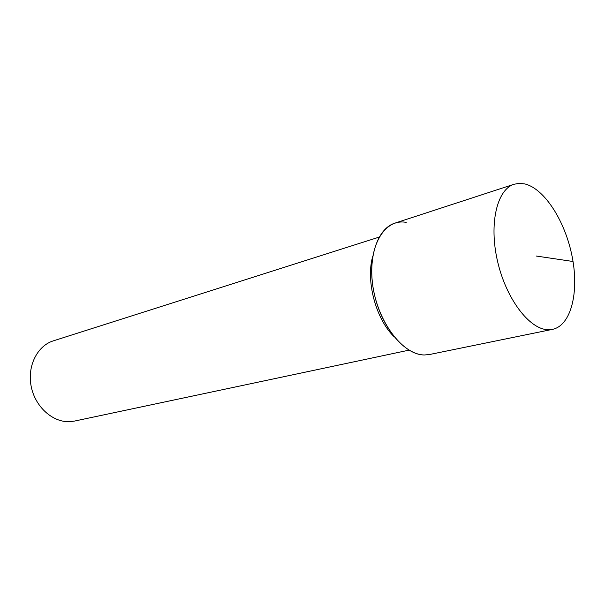 <?xml version="1.0" encoding="UTF-8"?>
<svg xmlns="http://www.w3.org/2000/svg" width="605" height="605" viewBox="0 0 605 605"><rect width="100%" height="100%" fill="white"/><g stroke="black" fill="none" stroke-linecap="round" stroke-linejoin="round"><path stroke-width="0.91" d="M547.782 329.702C529.239 329.203 506.014 298.598 497.499 261.08C488.81 223.593 497.045 189.342 514.144 184.23L519.392 183.338L524.906 183.95C544.795 188.821 565.493 221.816 572.247 257.095C579.182 292.359 571.09 325.467 552.531 329.354L547.782 329.702M514.144 184.23L394.861 223.154C376.628 228.705 366.713 260.384 374.359 294.174C381.815 327.986 404.957 355.075 424.559 354.969L429.603 354.5L552.531 329.354M393.916 336.539C375.796 318.979 365.654 280.644 372.725 256.414M424.559 354.969C402.854 355.271 377.316 321.648 372.574 284.123C367.515 246.583 384.425 218.208 406.235 222.368M379.123 237.115L53.353 340.849C37.283 345.78 27.013 366.214 31.218 386.587C35.256 406.991 52.877 422.608 69.84 421.662L74.566 421.065L409.025 350.151M536.219 256.028L573.033 261.496"/></g></svg>
